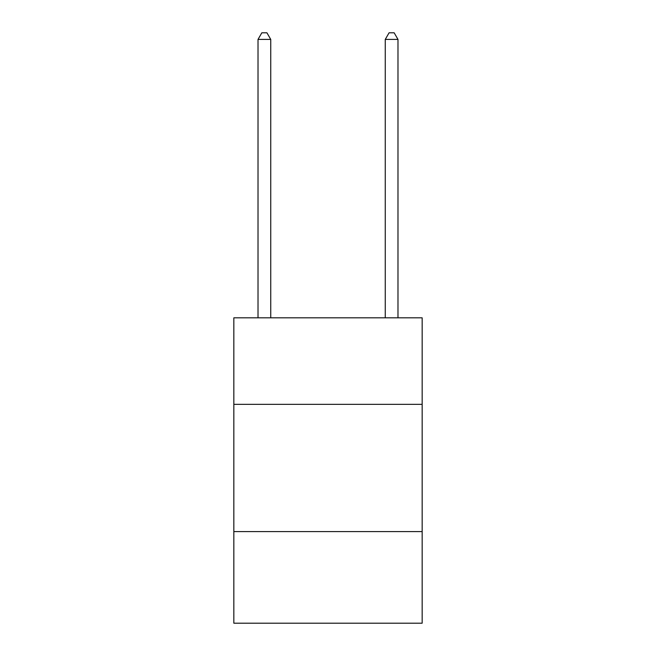 <?xml version="1.0" encoding="UTF-8"?>
<svg xmlns="http://www.w3.org/2000/svg" width="656" height="656" viewBox="0 0 656 656"><rect width="100%" height="100%" fill="white"/><g stroke="black" fill="none" stroke-linecap="round" stroke-linejoin="round"><path stroke-width="0.98" d="M422.161 404.342L422.161 317.824L233.839 317.824L233.839 404.342L422.161 404.342L422.161 623.2L233.839 623.2L233.839 404.342M422.161 531.59L233.839 531.59M270.739 317.824L270.739 39.417L258.021 39.417L258.021 317.824M258.021 39.417L261.834 32.8L266.926 32.8L270.739 39.417M397.979 317.824L397.979 39.417L385.261 39.417L385.261 317.824M385.261 39.417L389.074 32.8L394.166 32.8L397.979 39.417"/></g></svg>
